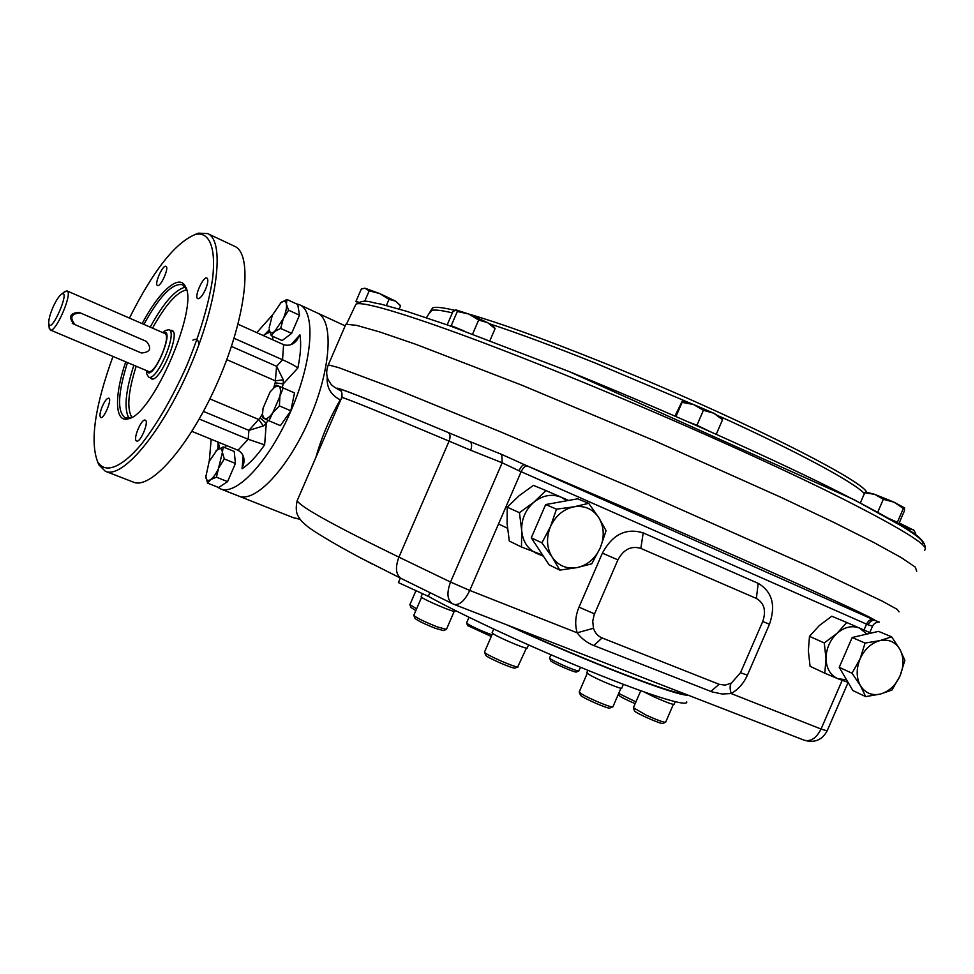 <?xml version="1.0" encoding="UTF-8"?>
<svg xmlns="http://www.w3.org/2000/svg" width="974" height="974" viewBox="0 0 974 974"><rect width="100%" height="100%" fill="white"/><g stroke="black" fill="none" stroke-linecap="round" stroke-linejoin="round"><path stroke-width="1.46" d="M526.435 648.087L517.705 666.947C513.602 667.02 485.588 654.625 484.589 652.3L484.577 651.923M518.071 666.934L514.747 668.115C511.131 668.188 486.671 657.377 485.783 655.307L485.697 655.088M416.592 608.835L409.932 604.611M415.837 610.588L410.967 607.472M491.967 634.841C482.8 631.517 474.874 627.986 468.19 624.237L466.631 622.824M491.261 636.46L467.617 625.564M580.601 667.3L578.629 671.001C575.524 671.098 550.31 659.922 549.628 658.144L549.616 657.888M578.86 671.001L576.401 671.963C576.243 673.326 551.406 662.539 550.663 660.774L550.602 660.628M454.213 611.343L446.433 629.399L437.265 626.879C424.993 621.996 417.189 618.21 413.865 615.531L413.853 615.191M446.177 629.496L443.511 630.555L435.475 628.364C424.749 624.103 417.931 620.791 415.009 618.417L414.936 618.222M620.949 688.204L612.902 706.844C612.731 708.439 589.124 698.687 581.6 693.914L579.262 691.784M612.622 706.941L609.882 708.001C609.566 709.729 581.527 697.481 580.467 695.168L580.382 694.949M673.338 704.397L665.644 722.245C663.659 722.452 657.182 720.09 646.212 715.147L633.392 707.745M665.4 722.331L662.746 723.353C662.478 724.936 635.474 713.053 634.537 710.947L634.464 710.752M635.912 701.913L618.685 693.403M635.158 703.678C626.221 699.831 620.803 697.067 618.892 695.375L618.831 695.217M146.709 370.68C151.713 384.791 176.696 326.619 163.011 332.718M146.526 370.936L146.684 373.797L148.572 377.06C156.692 382.137 178.157 332.292 168.965 329.687L165.337 330.515L162.999 332.475M52.766 307.784C49.698 315.174 48.383 320.531 48.834 323.867C51.33 334.313 70.907 288.864 61.666 294.063C58.976 295.962 56.005 300.54 52.766 307.784M49.09 326.667L50.222 329.942C55.542 333.534 73.22 292.48 67.023 290.909L63.785 292.383M67.023 290.909L164.752 333.473C172.069 335.567 154.903 375.44 148.413 371.398L148.34 371.362M146.197 341.314L78.991 312.337C69.909 313.104 68.217 317.025 73.914 324.123M866.629 492.101C860.833 478.684 725.922 411.552 597.025 360.185C542.189 338.295 499.528 322.954 469.054 314.139M454.627 310.292C442.318 307.382 434.94 306.627 432.493 308.04L431.567 309.963M146.392 341.399C152.054 348.412 150.386 352.271 141.388 352.99L75.071 324.683C69.398 317.427 71.175 313.518 80.392 312.958L144.809 340.693M125.731 361.829C114.019 396.077 114.737 423.52 128.568 418.735C152.711 414.802 199 307.346 185.462 286.66C179.496 273.024 159.005 291.384 142.143 323.636M127.497 362.559C117.781 393.374 117.014 411.795 125.208 417.846L131.198 417.615M186.375 289.156L182.552 284.725C172.532 282.74 159.651 295.962 143.884 324.391M97.242 460.982L98.824 464.805L105.326 471.27C122.237 479.439 161.915 432.541 189.906 367.271C218.103 302.086 225.091 240.675 207.693 233.614L198.611 233.151L194.423 234.722M112.984 356.447C94.977 406.061 89.839 441.125 97.57 461.639C104.815 474.07 121.141 468.311 141.486 444.083C157.447 423.58 172.508 397.514 186.667 365.871C199.938 333.839 208.558 304.911 212.551 279.088C216.265 247.469 209.349 231.386 195.445 234.417C175.21 242.672 153.21 270.565 129.457 318.108M136.457 440.93L136.616 441.015C140.305 443.182 149.399 421.304 145.272 420.171C141.668 418.041 132.72 439.104 136.457 440.93M102.331 406.304C99.896 412.404 99.36 416.142 100.736 417.493C103.901 419.404 112.363 399.121 108.808 398.183C107.043 398.049 104.888 400.764 102.331 406.304M165.86 266.304C162.573 264.855 154.026 284.432 157.484 285.479C160.588 287.5 169.513 267.412 165.982 266.352L165.86 266.304M205.551 289.339C208.01 283.19 208.473 279.428 206.963 278.053C203.31 275.776 193.692 297.35 197.771 298.665C199.95 298.86 202.543 295.755 205.551 289.339M243.159 455.905L242.051 468.762L243.804 463.1C244.693 457.354 242.745 453.068 237.985 450.232L191.927 431.372M242.051 468.762C249.21 464.087 256.734 456.112 264.636 444.85L248.175 439.274L199.268 419.027M264.636 444.85L266.292 423.203L263.345 425.942L258.658 419.453L260.021 417.956L266.292 423.203L267.984 420.354M237.985 450.232L248.175 439.274L248.918 430.374L263.345 425.942M203.456 411.418L248.918 430.374L258.658 419.453L209.885 398.902M282.216 387.579L283.3 383.853L275.192 382.867L276.604 366.309L282.533 359.759L234.04 338.258M226.772 359.649L275.35 380.822L283.276 379.811L276.604 366.309L231.435 346.403M297.837 368.05C300.662 354.475 301.356 343.408 299.931 334.837L296.973 340.036C293.393 344.613 288.937 346.16 283.604 344.662L282.533 359.759C290.179 363.156 295.28 365.92 297.837 368.05L283.3 383.853L283.276 379.811M283.604 344.662L238.033 324.232M269.664 331.696L263.224 335.531M219.406 448.344L218.48 442.245M211.188 439.25L209.252 461.238M217.324 486.976L220.392 488.838C236.353 496.277 269.579 460.751 291.092 410.541C312.812 360.417 315.917 311.583 299.663 304.801L296.254 303.791M272.428 315.028L256.807 332.645M299.919 518.959L293.746 517.851L238.496 495.997C254.847 503.582 288.304 468.433 309.683 418.503C331.282 368.683 333.96 319.935 317.329 312.983C333.96 319.935 331.282 368.683 309.683 418.503C288.304 468.433 254.847 503.582 238.496 495.997L220.721 488.96M150.313 377.79C157.727 388.602 183.599 328.36 170.657 330.429M105.716 471.416L133.146 482.033C150.836 490.494 191.026 444.339 218.76 379.641C246.714 315.04 252.814 253.764 234.673 246.337L207.693 233.614M688.07 695.156C677.843 696.654 587.432 661.955 507.296 625.04M686.682 701.804C688.728 707.441 650.62 695.813 591.121 671.61C531.743 647.491 461.956 615.118 428.317 596.332L429.924 592.606M428.317 596.332L398.415 582.598L400.363 578.081M400.034 305.154L395.481 301.088L389.016 299.371L379.775 293.576L369.195 290.849L364.921 288.207L361.33 288.961L355.924 301.477L357.872 302.537M399.182 309.05L400.57 305.836L395.481 301.088L379.775 293.576L364.921 288.207M389.016 299.371L386.386 305.459M369.195 290.849L364.666 301.331M358.602 302.171L355.924 301.477M456.076 309.842L457.342 311.461L468.738 314.018L487.657 322.65L478.66 320.044L468.738 314.018L455.771 309.854M456.039 309.854L452.898 311.656L447.188 324.866M494.378 327.374L495.084 328.664L487.657 322.65L494.378 327.374M495.084 328.664L489.971 340.51M478.66 320.044L472.609 334.033M457.342 311.461L451.193 325.681L449.538 325.693M463.965 330.868L451.193 325.681M904.542 507.892L894.095 502.194L874.713 494.342L866.288 492.162M898.71 524.049L904.42 510.887L904.615 507.99L903.361 508.452L894.095 502.194L883.321 499.297L874.713 494.342L864.742 492.783L865.947 492.199M903.361 508.452L897.346 522.308L889.956 518.947M898.016 523.635L897.346 522.308M883.321 499.297L877.744 512.166M864.742 492.783L860.346 502.925M914.184 530.44L899.185 522.941M915.073 534.616L915.694 533.192L913.393 529.746L909.777 529.247L899.172 522.977M909.777 529.247L909.192 530.574M682.117 401.276L693.5 404.514L703.411 410.31L713.796 413.232L722.172 418.309L722.55 419.733L713.796 413.232L693.5 404.514L682.104 402.359L682.153 401.3L674.97 416.081M722.55 419.733L716.243 434.282M703.411 410.31L696.958 425.224L688.813 422.132M708.609 430.873L696.958 425.224M682.104 402.359L675.968 416.519M216.155 450.512L223.192 446.944L222.389 452.362L224.3 458.937L218.992 467.508C216.338 473.437 213.55 477.479 210.603 479.622C207.925 481.278 206.318 480.426 205.782 477.053L209.13 461.518L217.409 449.477C220.258 447.65 221.914 448.612 222.389 452.362L216.411 477.175L210.603 479.622L207.559 483.116L205.697 475.884M223.192 446.944L234.235 451.449L235.428 463.441L227.575 481.631L218.651 487.511L207.559 483.116M224.3 458.937L235.428 463.441M216.411 477.175L227.575 481.631M263.053 408.216L270.054 391.998L276.555 385.18L278.467 385.972C280.536 387.092 281.011 390.55 279.903 396.321L272.781 412.781C269.36 417.505 266.547 419.465 264.344 418.65L262.481 414.875L263.053 408.216M274.425 387.141L278.467 385.972L283.166 387.981L279.903 396.321L279.404 405.902L272.781 412.781L268.982 420.805L262.517 417.676L262.42 413.913M273.597 387.835L276.044 385.607M283.166 387.981L294.525 392.912L290.824 410.797L280.39 425.626L268.982 420.805M279.404 405.902L290.824 410.797M274.619 331.464L271.271 335.665L269.201 329.614C269.786 333.011 271.6 333.619 274.619 331.464L283.288 318.693L280.682 328.433L274.619 331.464M269.104 328.116L272.33 315.247L281.255 302.293C284.079 300.382 285.796 301.015 286.417 304.18C286.843 307.857 285.796 312.703 283.288 318.693L288.572 310.182L299.493 315.199L291.628 333.388L282.156 340.547L271.271 335.665M280.293 303.072L286.916 299.468L286.417 304.18L288.572 310.182M286.916 299.468L297.74 304.472L299.493 315.199M280.682 328.433L291.628 333.388M916.704 571.227L915.329 567.148L901.267 557.615L873.909 542.542L833.549 522.271L781.586 497.604L654.053 440.54L521.516 385.059L415.849 344.321L379.86 331.988L356.581 325.353L345.892 324.22L345.173 325.876L299.663 304.801M869.526 633.112L872.558 626.124L868.053 624.809C869.965 621.193 872.436 619.793 875.48 620.608L879.4 622.179M519.008 470.771L502.158 462.784L501.768 454.432L524.621 464.768C522.868 464.586 520.993 466.595 519.008 470.771L866.543 624.139C868.406 620.499 870.695 619.014 873.398 619.671L524.621 464.768C606.072 499.443 700.075 540.314 767.5 570.314C835.668 600.751 871.657 617.516 875.48 620.608L873.398 619.671M315.905 457.342C321.517 437.411 329.638 418.236 340.255 399.851C330.758 394.969 326.424 387.348 327.24 376.975M731.304 683.164C729.782 685.112 729.733 688.581 731.145 693.549L722.184 693.999L712.152 691.93L593.884 645.555C587.225 642.986 581.648 638.737 577.168 632.808L593.483 628.267C595.017 632.954 597.878 636.18 602.066 637.933L719.141 684.308L725.119 685.124L731.304 683.164L740.508 672.754L762.739 621.485C766.404 610.783 764.286 603.089 756.36 598.426L640.843 548.411C631.225 545.525 623.579 549.348 617.918 559.867L594.128 614.874L592.728 621.156L593.483 628.267M297.849 499.09L297.18 500.66C299.809 506.565 333.717 525.388 398.914 557.14L449.099 441.125L470.649 450.207C472.22 445.934 471.891 443.024 469.663 441.478L501.768 454.432M341.472 397.38L342.105 396.406M372.409 564.068L367.454 561.511M198.927 344.674C198.453 339.731 196.444 338.222 192.876 340.145M543.395 556.203L536.93 553.524C527.823 549.324 522.746 541.629 521.687 530.465L519.434 512.689L533.959 502.121L545.939 490.555L533.411 485.369L519.142 495.729L507.223 507.174L507.089 523.598L509.317 541.057L521.492 547.023L521.687 530.465C521.382 519.142 525.473 509.694 533.959 502.121C542.835 495.206 551.941 493.587 561.292 497.251L568.548 500.441M545.939 490.555L561.292 497.251L566.892 500.746M542.664 555.083L521.492 547.023M519.434 512.689L507.223 507.174M848.074 682.384L837.725 678.659C830.396 675.226 826.488 668.602 826.013 658.777L824.272 642.937L837.043 633.344L846.771 622.508L831.772 616.213L819.207 625.637L809.491 636.351L808.347 650.681L810.064 666.265L824.795 673.192L826.013 658.777C826.147 648.781 829.824 640.308 837.043 633.344C844.555 626.939 852.092 625.198 859.64 628.12L869.405 632.43L869.587 633.453M846.771 622.508L859.64 628.12L866.86 634.086M846.576 679.828L837.725 678.659L824.795 673.192M824.272 642.937L809.491 636.351M600.264 547.863C595.272 558.552 587.578 565.127 577.168 567.586L559.807 570.119L552.185 557.165L541.897 542.847L550.48 526.605C555.606 515.721 563.447 509.11 573.99 506.797C584.558 505.311 592.825 508.927 598.791 517.644C604.16 526.837 604.647 536.905 600.264 547.863L591.754 563.812L577.168 567.586C566.685 569.279 558.358 565.809 552.185 557.165C546.621 547.972 546.049 537.782 550.48 526.605L556.471 509.171L573.99 506.797L588.722 503.327L598.791 517.644L606.084 530.696L600.264 547.863M559.807 570.119L549.08 564.81L531.28 537.831L545.683 504.544L577.655 498.81L588.722 503.327M541.897 542.847L531.28 537.831M556.471 509.171L545.683 504.544M900.037 675.883C895.581 685.465 889.067 691.516 880.472 694.036L865.691 696.617L860.432 685.684L852.019 673.204L860.115 658.826C864.669 649.074 871.292 642.998 879.985 640.6C888.665 638.932 895.289 641.829 899.879 649.293C903.945 657.219 903.994 666.07 900.037 675.883L892.014 690.006L880.472 694.036C871.852 695.862 865.168 693.074 860.432 685.684C856.219 677.77 856.109 668.809 860.115 658.826L865.082 643.071L879.985 640.6L891.624 636.813L899.879 649.293L904.883 660.335L900.037 675.883M865.691 696.617L852.859 690.542L839.235 667.324L852.165 637.507L878.524 631.371L891.624 636.813M852.019 673.204L839.235 667.324M865.082 643.071L852.165 637.507M644.143 691.978L654.017 696.86C666.106 702.254 672.803 704.726 674.13 704.263L675.213 701.755M492.187 632.601L492.113 632.771C491.809 634.719 528.821 650.669 527.263 647.905L528.541 644.946M421.182 596.563L421.121 596.721C420.805 598.523 456.502 613.754 455.016 611.185L455.308 610.503M586.823 672.596L589.307 674.665C597.537 679.669 623.165 690.201 621.777 688.034L623.372 684.332M511.326 626.599C587.882 661.711 672.791 694.316 684.503 693.78M922.232 544.393C927.784 540.168 896.53 520.968 828.472 486.805C760.511 453.178 658.911 407.972 568.901 371.484M354.974 306.25L355.936 304.217C362.888 299.347 443.62 325.426 565.748 375.136C657.949 412.599 762.204 458.973 831.272 493.075C900.341 527.664 931.4 546.718 924.46 550.237M692.599 404.186L595.674 363.217C553.926 346.476 518.716 333.388 490.056 323.952M452.374 312.873C440.638 310.097 433.588 309.379 431.226 310.706L430.325 312.605M864.388 493.611C854.612 482.69 798.85 452.374 719.506 416.275M78.991 312.337L80.392 312.971L78.991 312.337M133.84 365.238C125.451 391.499 123.844 409.153 128.994 418.223M185.291 287.147C175.162 289.655 163.474 302.987 150.203 327.142M136.177 366.236C128.154 391.658 126.693 408.666 131.831 417.274M186.558 289.85C176.781 292.066 165.446 304.825 152.541 328.153M299.931 334.837L291.165 344.553M260.021 417.956L262.42 413.853M273.755 387.676L275.192 382.867M272.647 339.756L272.903 336.395M269.238 329.894L263.905 335.324M218.115 442.086L217.847 449.184M224.702 447.565L226.565 445.544M640.843 548.411L643.205 532.9C626.124 527.677 612.512 534.422 602.382 553.147L578.994 607.179C575.342 615.945 574.733 624.492 577.168 632.808L469.76 590.439L450.548 582.05C446.53 592.801 447.188 600.021 452.508 603.71L401.276 578.532C395.797 574.782 395.018 567.659 398.914 557.14L450.548 582.05L502.158 462.784L470.649 450.207M868.053 624.809L866.543 624.139L863.987 630.032M762.739 621.485L769.472 624.249L747.411 675.14C743.759 683.298 738.329 689.434 731.145 693.549L821.058 729.027L842.12 680.461M454.152 604.428L804.195 740.203C810.794 741.884 816.407 738.158 821.058 729.027L827.121 730.902L848.123 682.457M643.205 532.9L758.21 583.353C772.236 591.717 775.986 605.341 769.472 624.249M452.508 603.71L454.018 604.379C459.448 605.487 464.695 600.848 469.76 590.439L521.139 471.708C523.172 467.557 525.315 465.669 527.567 466.059M340.401 390.55C327.094 383.05 362.973 397.015 448.04 432.444C450.305 433.978 450.658 436.876 449.099 441.125C382.319 413 346.549 398.439 341.801 397.429L341.655 397.782M899.063 611.903L897.054 609.286L882.359 601.189L813.558 568.39L633.344 488.364L501.16 432.103L396.406 389.283L338.355 367.515L328.299 364.909L327.946 365.737M448.04 432.444L469.663 441.478C365.944 398.062 322.93 381.163 340.62 390.781M710.813 691.43L719.141 684.308M593.884 645.555L602.066 637.933M740.508 672.754L747.411 675.14M578.994 607.179L594.53 613.864M756.36 598.426L758.21 583.353M602.382 553.147L617.918 559.867M485.783 655.307L484.589 652.3M484.492 652.105L492.625 633.331M411.028 607.63L409.932 604.891M409.871 604.744L415.959 590.658M467.678 625.71L466.631 623.08M466.57 622.946L469.018 617.297M550.663 660.774L549.628 658.144M549.555 658.01L550.967 654.771M415.009 618.417L413.865 615.531M413.78 615.349L421.608 597.257M580.467 695.168L579.287 692.161M579.189 691.966L587.261 673.326M634.537 710.947L633.404 708.061M633.319 707.891L640.746 690.761M618.892 695.375L618.393 694.097M146.502 370.595L146.684 373.797M162.816 332.633L165.337 330.515M48.834 323.867L49.248 328.421M61.666 294.063L65.27 291.214M148.413 371.398L50.222 329.942M148.572 377.06L152.528 378.728M168.965 329.687L172.861 331.391M346.513 324.086L355.936 304.217C365.664 298.275 369.682 302.683 380.31 303.949L406.767 311.351L449.063 325.523L568.792 371.423L854.271 499.784L905.65 528.298C918.786 535.517 925.337 542.153 925.3 548.216M432.493 308.04L426.442 317.719M72.283 323.344L75.071 324.683M186.144 288.645L185.462 286.66M130.479 417.87L128.568 418.735M97.57 461.639L98.824 464.805M195.445 234.417L198.611 233.151M243.804 463.1L243.963 461.238M295.658 341.497L296.973 340.036M269.567 331.793L268.057 333.071M219.333 446.043L219.418 447.894M866.75 492.113L865.569 492.247M262.481 414.875L262.493 417.164M401.276 578.532L360.331 557.798C338.039 545.903 321.055 535.968 309.391 527.969C304.338 524 301.124 520.895 299.736 518.692C298.933 516.853 294.343 513.468 297.18 500.66L341.801 397.429C342.41 392.741 341.57 390.16 339.269 389.673L340.303 390.452M804.195 740.203C814.398 743.186 822.019 740.118 827.072 730.999M345.892 324.22L328.299 364.909C326.071 370.644 326.168 375.83 328.579 380.469C332.097 384.754 328.189 383.671 340.717 390.903M872.558 626.112C873.568 623.908 875.553 622.556 878.499 622.069M294.148 518.01L300.15 519.276M498.518 523.975L507.466 528.225M492.113 632.771L493.708 629.07M421.121 596.721L422.448 593.641M586.762 672.754L587.833 670.27"/></g></svg>
